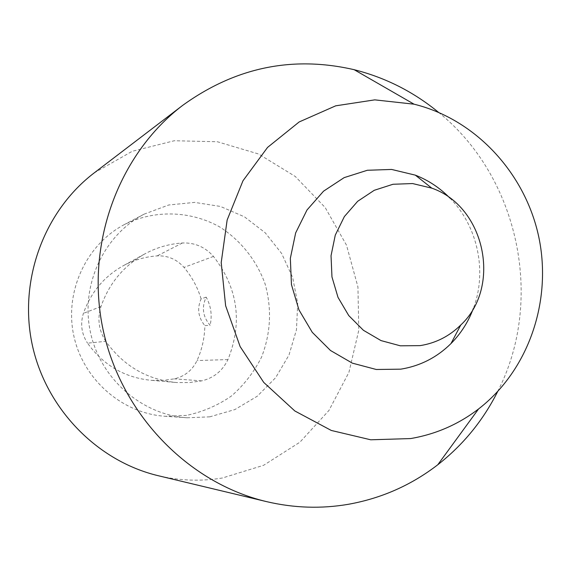 <?xml version="1.0" encoding="UTF-8"?>
<svg xmlns="http://www.w3.org/2000/svg" width="571" height="571" viewBox="0 0 571 571"><rect width="100%" height="100%" fill="white"/><g stroke="black" fill="none" stroke-linecap="round" stroke-linejoin="round"><path stroke-width="0.43" stroke-dasharray="2.85 2.14" d="M105.778 341.315C98.762 330.459 97.156 318.875 100.953 306.556C109.418 282.702 124.485 264.908 146.155 253.174C157.582 247.236 169.666 243.838 182.399 242.982C194.768 242.518 205.132 247 213.49 256.436C237.971 288.098 242.789 322.472 227.957 359.573C222.497 370.907 213.747 378.009 201.691 380.871L189.401 382.57L176.953 382.57C147.389 379.886 123.664 366.139 105.778 341.315L87.534 343.171C103.686 365.54 125.142 377.938 151.915 380.372L163.199 380.372L174.333 378.851C184.74 376.396 192.306 370.293 197.031 360.551C202.034 349.459 204.639 337.811 204.853 325.613L210.121 325.32C202.798 316.748 201.477 307.355 206.174 297.148C210.999 305.935 212.312 315.328 210.121 325.32M186.56 415.381L165.169 416.288C122.044 413.49 82.931 379.344 73.73 335.427C64.352 291.553 86.278 244.488 124.571 224.46C154.627 209.557 190.371 210.649 219.492 226.815C240.591 240.205 256.565 260.269 265.101 283.937C271.974 308.783 270.797 333.178 261.561 357.118C254.052 372.035 244.038 384.975 231.526 395.939C217.851 405.41 202.862 411.891 186.56 415.381M209.821 416.83L187.209 417.794C141.594 414.846 100.125 378.566 90.354 331.908C80.39 285.293 103.601 235.323 144.113 214.154L168.702 204.989L194.69 202.398L220.463 206.452L244.452 216.823L265.244 232.825L281.624 253.445L292.652 277.449L297.698 303.401L296.463 329.781L288.997 355.019L275.7 377.617L257.321 396.188L234.917 409.557L209.821 416.83M94.194 172.906L132.251 151.279L174.283 140.737L217.351 141.744L258.563 153.992L295.264 176.46L325.185 207.544L346.504 245.18L357.938 286.949L358.788 330.224L348.945 372.285L328.946 410.449L299.925 442.182L263.638 465.279L222.362 478.013C201.021 481.517 179.665 480.753 158.281 475.722M438.492 112.309C518.825 176.889 544.891 300.06 497.612 391.649M449.948 198.123C477.784 226.166 487.406 271.632 473.316 308.547M206.174 297.148L201.113 298.883C196.931 308.533 198.18 317.44 204.853 325.613M201.113 298.883C197.552 287.206 191.849 276.714 183.998 267.392C176.782 259.298 167.845 255.465 157.175 255.887C145.634 256.686 134.685 259.776 124.328 265.158C104.707 275.786 91.067 291.852 83.409 313.365C80.133 323.928 81.51 333.871 87.534 343.171M213.49 256.436L183.998 267.392M227.957 359.573L197.031 360.551M201.691 380.871L174.333 378.851M182.399 242.982L157.175 255.887M100.953 306.556L83.409 313.365M144.113 214.154L124.571 224.46M187.209 417.794L165.169 416.288M124.328 265.158L146.155 253.174M151.915 380.372L176.953 382.57"/><path stroke-width="0.86" d="M497.612 391.649C483.037 420.584 463.088 444.959 437.771 464.765C411.37 485.107 381.649 498.269 348.617 504.25C321.402 508.954 294.044 508.083 266.55 501.623L158.281 475.722C97.07 461.168 45.73 408.443 32.133 344.234C18.55 280.018 44.131 211.013 94.194 172.906L182.684 105.371C235.359 67.371 292.516 55.48 354.163 69.698C385.332 77.556 413.447 91.76 438.492 112.309M266.55 501.623C187.823 482.959 120.859 413.754 102.987 329.239C85.086 244.723 118.268 154.32 182.684 105.371M410.585 438.571L370.729 439.791L331.308 430.463L294.843 410.977L263.752 382.434L240.134 346.583L225.624 305.735L221.205 262.596L227.144 220.013L242.975 180.786L267.549 147.418L299.161 121.951L335.691 105.828L374.79 99.861L414.054 104.186C475.486 119.268 525.22 173.063 538.788 237.008C552.285 300.96 528.61 370.301 478.555 408.972C458.349 424.417 435.694 434.281 410.585 438.571M473.316 308.547C468.291 321.951 460.84 333.621 450.976 343.578C436.865 357.496 420.106 366.025 400.706 369.166L376.282 369.487L352.336 363.142L330.488 350.487L312.258 332.315L298.933 309.846L291.453 284.615L290.339 258.363L295.657 232.911L306.998 209.992L323.557 191.164L344.142 177.638L367.346 170.265L391.606 169.444L415.331 175.147C428.386 180.25 439.92 187.909 449.948 198.123M420.063 345.633L400.335 345.812L381.014 340.594L363.413 330.288L348.738 315.549L338.003 297.355L331.965 276.949L331.037 255.722L335.277 235.131L344.37 216.573L357.674 201.299L374.255 190.3L392.976 184.269L412.583 183.555L431.79 188.152C484.979 206.459 501.966 286.735 460.761 325.02C449.313 336.283 435.752 343.157 420.063 345.633M414.054 104.186L354.163 69.698M478.555 408.972L437.771 464.765M431.79 188.152L415.331 175.147M460.761 325.02L450.976 343.578"/></g></svg>
